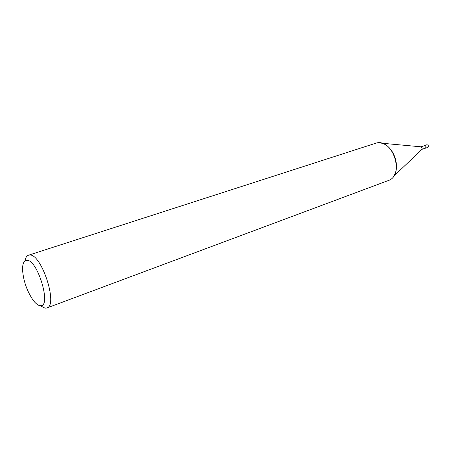<?xml version="1.0" encoding="UTF-8"?>
<svg xmlns="http://www.w3.org/2000/svg" width="451" height="451" viewBox="0 0 451 451"><rect width="100%" height="100%" fill="white"/><g stroke="black" fill="none" stroke-linecap="round" stroke-linejoin="round"><path stroke-width="0.68" d="M424.43 145.701L424.695 145.611C426.122 146.147 426.364 146.987 425.417 148.12L425.276 148.154M24.906 260.988C25.493 257.775 26.688 255.847 28.498 255.21L29.501 255.04C41.345 253.056 58.506 305.569 46.853 307.988L45.1 308.18L40.968 306.122M28.498 255.21L376.596 142.95C393.458 138.84 404.699 175.71 388.131 180.609L46.853 307.988M40.043 305.66C37.918 305.355 35.578 303.489 33.019 300.062C26.908 290.957 23.424 280.945 22.567 270.008C22.443 263.858 23.824 260.639 26.71 260.357C37.737 258.992 52.158 308.366 40.043 305.66M421.228 146.829L381.569 143.198C393.593 145.605 401.159 167.366 393.227 176.719L422.074 149.258M421.505 146.851L422.277 149.067M424.188 145.774L424.673 145.521C426.201 146.096 426.46 146.992 425.451 148.204L425.051 148.249M426.731 144.81L427.012 144.709C428.54 145.284 428.8 146.175 427.785 147.392L425.451 148.204M424.56 145.645L421.161 146.823M425.417 148.12L422.023 149.304M424.526 145.56L426.866 144.748"/></g></svg>
